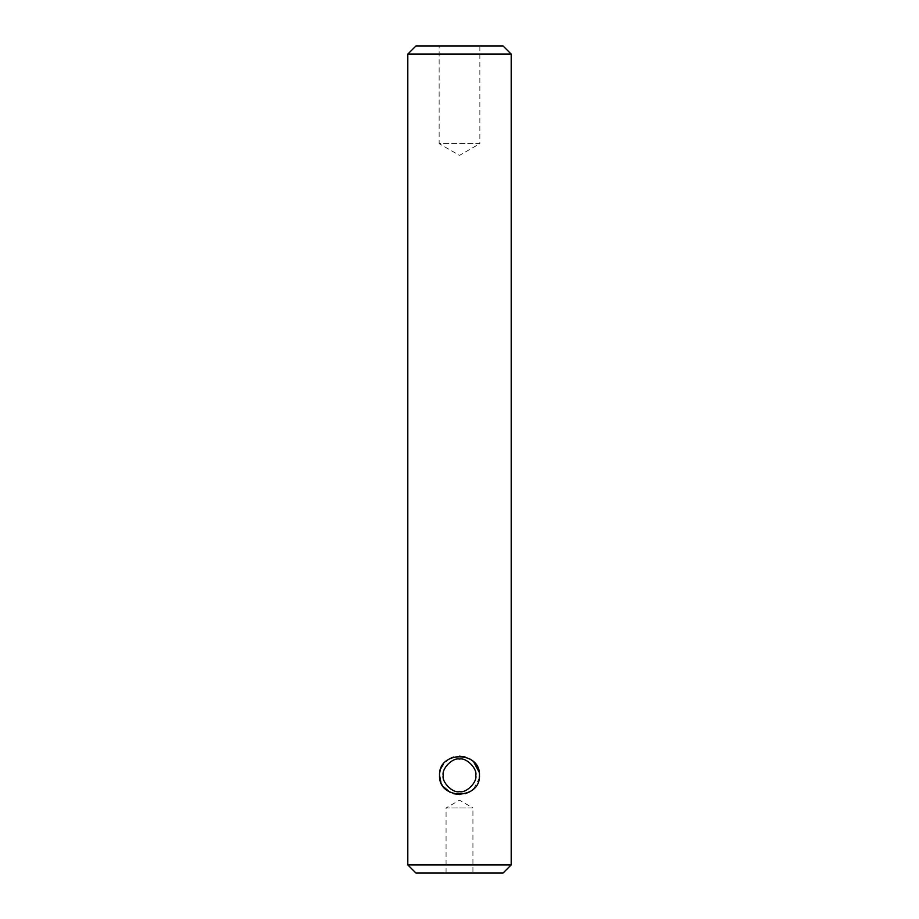 <?xml version="1.0" encoding="UTF-8"?>
<svg xmlns="http://www.w3.org/2000/svg" width="919" height="919" viewBox="0 0 919 919"><rect width="100%" height="100%" fill="white"/><g stroke="black" fill="none" stroke-linecap="round" stroke-linejoin="round"><path stroke-width="0.69" stroke-dasharray="4.59 3.45" d="M475.778 775.36C477.547 781.874 466.347 793.453 459.5 791.638C452.676 793.453 441.453 781.897 443.222 775.36C441.453 768.824 452.665 757.267 459.5 759.083C466.335 757.267 477.547 768.835 475.778 775.36M440.913 782.299L443.486 786.802M449.885 792.167L453.745 793.717M459.5 794.544L465.117 793.752M469.873 791.741L472.653 789.789M473.676 788.87L479.201 778.416M446.071 873.05L446.071 807.927L472.929 807.927L459.5 800.173L446.071 807.927L472.929 807.927L472.929 873.05L446.071 873.05L472.929 873.05M479.856 45.95L479.856 143.64L439.144 143.64L459.5 155.391L479.856 143.64L439.144 143.64L439.144 45.95L479.856 45.95L439.144 45.95M511.194 864.905L407.806 864.905M511.194 54.095L407.806 54.095M479.454 775.36L479.201 772.305M473.676 761.851L472.642 760.921M469.873 758.979L465.117 756.969M459.5 756.176L453.745 757.003M449.885 758.566L443.486 763.919M440.913 768.422L439.546 775.36M503.049 873.05L415.951 873.05M503.049 45.95L415.951 45.95"/><path stroke-width="1.38" d="M475.778 775.36C477.547 768.847 466.347 757.267 459.5 759.083C452.676 757.267 441.453 768.824 443.222 775.36C441.453 781.897 452.665 793.453 459.5 791.638C466.335 793.453 477.547 781.885 475.778 775.36M439.546 775.36C438.294 750.605 480.706 750.651 479.454 775.36C480.706 800.081 438.294 800.104 439.546 775.36L440.913 782.299M443.486 786.802L449.885 792.167M453.745 793.717L459.5 794.544M465.117 793.752L469.873 791.741M472.653 789.789L473.676 788.87M479.201 778.416L479.454 775.36M415.951 45.95L503.049 45.95L511.194 54.095L407.806 54.095L415.951 45.95M511.194 864.905L407.806 864.905L415.951 873.05L503.049 873.05L511.194 864.905L511.194 54.095M407.806 864.905L407.806 54.095M479.201 772.305L473.676 761.851M472.642 760.921L469.873 758.979M465.117 756.969L459.5 756.176M453.745 757.003L449.885 758.566M443.486 763.919L440.913 768.422"/></g></svg>
